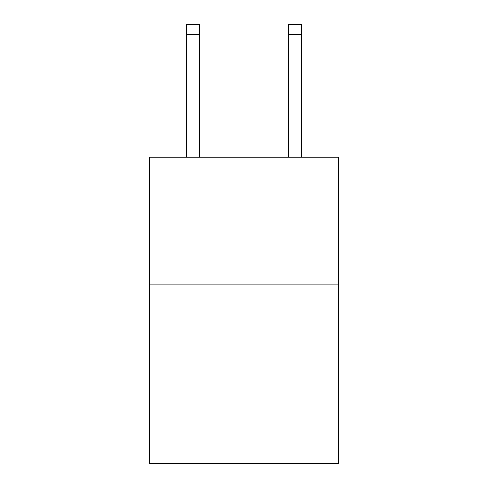 <?xml version="1.0" encoding="UTF-8"?>
<svg xmlns="http://www.w3.org/2000/svg" width="488" height="488" viewBox="0 0 488 488"><rect width="100%" height="100%" fill="white"/><g stroke="black" fill="none" stroke-linecap="round" stroke-linejoin="round"><path stroke-width="0.73" d="M338.459 284.894L338.459 463.6L149.542 463.6L149.542 157.252L338.459 157.252L338.459 284.894L149.542 284.894M288.676 157.252L288.676 24.4L301.438 24.4L301.438 157.252M288.676 24.4L301.438 24.4L288.676 24.4M199.324 157.252L199.324 34.611L186.562 34.611L186.562 24.4L199.324 24.4L199.324 34.611M186.562 157.252L186.562 34.611M288.676 34.611L301.438 34.611"/></g></svg>
